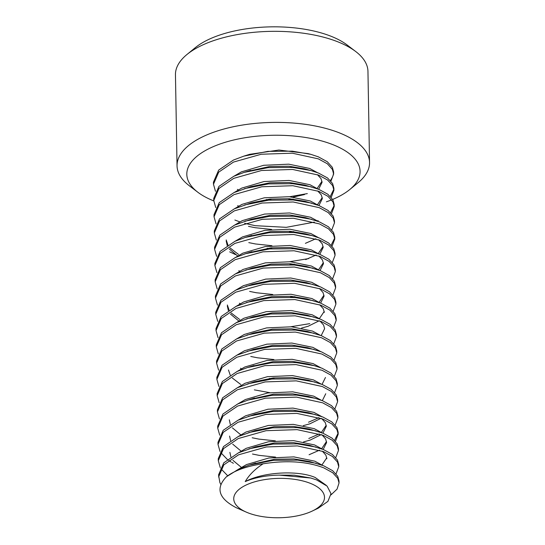 <?xml version="1.0" encoding="UTF-8"?>
<svg xmlns="http://www.w3.org/2000/svg" width="545" height="545" viewBox="0 0 545 545"><rect width="100%" height="100%" fill="white"/><g stroke="black" fill="none" stroke-linecap="round" stroke-linejoin="round"><path stroke-width="0.82" d="M332.668 199.422A86.641 37.571 179 0 0 349.699 189.585A86.641 37.571 179 0 0 337.989 146.857A86.641 37.571 179 0 0 223.116 142.96A86.641 37.571 179 0 0 197.828 192.242A86.641 37.571 179 0 0 208.898 198.809A86.641 37.571 179 0 0 213.769 200.914M326.394 201.827A86.641 37.571 179 0 0 331.612 199.858M197.828 192.242L189.272 185.722A96.267 41.747 -1 0 1 177.043 165.844A96.267 41.747 -1 0 1 238.594 125.711A96.267 41.747 -1 0 1 345.012 135.296A96.267 41.747 -1 0 1 369.544 162.478A96.267 41.747 -1 0 1 358.017 182.779L349.699 189.585M186.983 54.48L195.301 47.667A86.641 37.571 -1 0 1 336.102 38.443A86.641 37.571 -1 0 1 347.172 45.017L355.728 51.537A96.267 41.747 179 0 0 343.425 44.234A96.267 41.747 179 0 0 186.983 54.48A96.267 41.747 179 0 0 175.456 74.774L177.043 165.844M369.544 162.478L367.957 71.415A96.267 41.747 179 0 0 355.728 51.537M245.311 511.68A45.385 19.681 179 0 0 246.401 512.171A45.385 19.681 179 0 0 312.319 511.019A45.385 19.681 179 0 0 312.932 484.464A45.385 19.681 179 0 0 248.854 483.831A45.385 19.681 179 0 0 245.311 511.68M312.319 511.019L318.266 508.172L327.913 501.38L330.999 493.675L327.102 486.113L316.543 479.893L310.793 478.019L279.401 475.131A48.444 21.01 179 0 0 245.23 481.603C249.113 474.94 255.074 469.007 263.126 463.795A60.168 26.092 179 0 0 226.413 476.786C215.357 488.225 218.64 498.532 236.258 507.715L246.401 512.171M317.428 174.659L321.046 178.692L322.061 182.337L318.641 189.258M293.217 199.102L288.768 199.647M271.124 199.94L266.307 199.538M233.914 176.233L241.387 171.866L263.739 165.285L288.748 164.174L309.71 168.473L317.394 172.622M321.972 181.322L317.142 188.481M304.539 194.551L293.183 197.072M238.281 189.871L237.395 189.394M245.23 481.603C263.548 471.82 297.958 470.103 315.105 477.447L326.21 485.302M239.023 468.945L246.497 464.578L268.849 457.998L293.857 456.887L314.819 461.186L322.504 465.335M322.259 451.11L325.869 455.143L326.884 458.788M238.737 452.684L246.217 448.317L268.562 441.736L293.571 440.626L314.54 444.924L322.224 449.073M326.796 457.773L321.966 464.933M321.972 434.849L325.583 438.882L326.605 442.526L323.185 449.448M238.451 436.416L245.931 432.056L268.276 425.475L293.292 424.364L314.254 428.663L321.938 432.812M326.51 441.511L321.686 448.671M319.547 450.156L309.083 454.741M321.686 418.58L325.297 422.62L326.319 426.265L322.899 433.186M321.257 434.583L310.153 440.088L303.558 441.913M238.172 420.154L245.645 415.794L267.997 409.213L293.006 408.103L313.968 412.401L321.652 416.55M326.23 425.25L321.4 432.41M319.268 433.895L308.797 438.48M320.971 418.322L309.867 423.826L303.272 425.652M237.886 403.893L245.366 399.533L267.711 392.952L292.72 391.841L313.688 396.14L321.373 400.289M318.982 417.633L308.518 422.218M325.753 393.742L322.333 400.664M237.6 387.631L245.08 383.271L267.425 376.69L292.44 375.58L313.402 379.879L321.087 384.027M325.467 377.481L322.047 384.402M237.32 371.37L244.794 367.01L267.145 360.429L292.154 359.319L313.116 363.617L320.801 367.766M269.68 392.652L254.331 389.866M274.251 378.823L269.434 378.421M237.034 355.108L244.514 350.748L266.859 344.168L291.868 343.057L312.837 347.356L320.521 351.505M241.401 368.754L240.515 368.27M236.748 338.847L244.228 334.487L266.573 327.906L291.589 326.796L312.551 331.094L320.235 335.243M319.983 321.012L323.594 325.052L324.616 328.696L321.196 335.611M236.469 322.586L243.942 318.226L266.294 311.645L291.303 310.534L312.265 314.833L319.949 318.982M319.704 304.75L323.314 308.79L324.329 312.435M319.268 320.746L308.163 326.257L301.569 328.083M236.183 306.324L243.663 301.964L266.008 295.383L291.016 294.273L311.985 298.565L319.67 302.72M324.241 311.42L319.411 318.573M319.418 288.489L323.028 292.529L324.05 296.173L320.63 303.088M235.896 290.063L243.377 285.703L265.722 279.115L290.737 278.011L311.699 282.303L319.384 286.459M323.955 295.158L319.132 302.312M240.27 303.701L239.378 303.224M294.92 296.678L290.471 297.223M235.617 273.801L243.09 269.441L265.442 262.853L290.451 261.75L311.413 266.042L319.097 270.197M318.852 255.966L322.463 260.006L323.478 263.651L320.058 270.565M235.331 257.54L242.811 253.173L265.156 246.592L290.165 245.488L311.134 249.78L318.818 253.936M323.389 262.629L318.559 269.789M239.698 271.178L238.812 270.702M318.566 239.705L322.177 243.744L323.199 247.389L319.779 254.304M294.354 264.155L289.906 264.693M235.045 241.278L242.525 236.911L264.87 230.331L289.885 229.22L310.848 233.519L318.532 237.668M323.103 246.367L318.28 253.527M316.141 255.012L305.677 259.604M271.975 248.724L267.159 248.329M234.766 225.017L242.239 220.65L264.591 214.069L289.599 212.959L310.561 217.257L318.246 221.406M315.862 238.751L305.391 243.343M293.789 231.625L289.334 232.17M234.479 208.755L241.96 204.389L264.305 197.808L289.313 196.697L310.282 200.996L317.967 205.145M317.715 190.92L321.325 194.96L322.347 198.598L318.927 205.52M234.193 192.494L241.673 188.127L264.018 181.546L289.034 180.436L309.996 184.735L317.68 188.883M322.252 197.583L317.428 204.743M238.567 206.133L237.674 205.656M279.401 475.131L294.177 475.185L310.793 478.019M252.703 464.095L274.673 459.251L293.891 458.924L309.683 461.533L323.696 465.805L332.668 470.696L337.73 476.303L338.997 480.949L339.038 482.979L337.055 489.124L330.978 494.901M220.868 484.491L219.867 482.577L218.545 474.913L223.777 462.828L238.54 452.772L255.407 446.839L274.387 442.99L293.612 442.663L309.403 445.272L323.417 449.543L332.382 454.428L337.45 460.041L338.718 464.687L338.752 466.718L336.047 473.85M241.353 467.365L232.974 460.396M230.889 456.928L229.874 452.35M220.303 467.739L218.293 460.689L218.259 458.652L223.498 446.566L238.254 436.511L255.121 430.577L274.108 426.728L293.326 426.401L309.117 429.004L323.13 433.282L332.096 438.166L337.164 443.78L338.431 448.419L338.465 450.456L335.768 457.589M241.067 451.103L232.695 444.134M230.61 440.667L229.588 436.089M220.016 451.478L218.014 444.427L217.973 442.39L223.212 430.305L237.967 420.25L254.842 414.316L273.822 410.467L293.04 410.14L308.831 412.742L322.844 417.014L331.816 421.905L336.878 427.518L338.145 432.158L338.186 434.195L335.482 441.327M240.788 434.842L232.408 427.866M230.324 424.405L229.309 419.827M251.565 399.049L273.536 394.205L292.76 393.871L308.552 396.481L315.024 398.252L322.565 400.752L331.53 405.644L336.599 411.25L337.866 415.896L337.9 417.933L335.195 425.066M219.451 418.955L217.441 411.897L217.407 409.867L222.646 397.782L237.402 387.727L254.27 381.793L273.256 377.944L292.474 377.61L308.266 380.219L322.279 384.491L331.244 389.382L336.313 394.989L337.58 399.635L337.614 401.672L334.916 408.798M251 366.526L272.97 361.682L292.188 361.349L307.979 363.958L314.451 365.722L321.993 368.229L330.965 373.121L336.027 378.727L337.294 383.373L337.335 385.41L334.63 392.536M218.886 386.432L216.876 379.375L216.842 377.344L222.074 365.259L236.837 355.197L253.704 349.27L272.684 345.421L291.909 345.087L307.7 347.696L321.714 351.968L330.679 356.859L335.747 362.466L337.014 367.112L337.048 369.149L334.344 376.275M240.801 384.532L232.354 378.046M230.222 375.137L228.484 370.021M218.6 370.171L216.59 363.113L216.556 361.083L221.795 348.998L236.55 338.935L253.418 333.009L272.405 329.16L291.623 328.826L307.414 331.435L321.427 335.706L330.393 340.598L335.461 346.204L336.728 350.851L336.762 352.881L334.065 360.013M218.313 353.909L216.31 346.852L216.27 344.822L221.508 332.736L236.264 322.674L253.139 316.747L272.118 312.898L291.337 312.564L307.128 315.173L321.141 319.445L330.113 324.336L335.175 329.943L336.442 334.589L336.483 336.619L333.778 343.752M218.034 337.648L216.024 330.59L215.99 328.56L221.222 316.475L235.985 306.413L252.853 300.486L271.832 296.637L291.057 296.303L306.849 298.912L320.862 303.184L329.827 308.075L334.896 313.682L336.163 318.328L336.197 320.358L333.492 327.491M238.799 321.005L230.419 314.036M228.335 310.568L227.32 305.997M217.748 321.387L215.738 314.329L215.704 312.299L220.943 300.213L235.699 290.151L252.567 284.224L271.553 280.375L290.771 280.041L306.562 282.651L320.576 286.922L329.541 291.813L334.61 297.42L335.877 302.066L335.911 304.096L333.213 311.229M239.664 319.486L231.216 313M229.091 310.091L227.347 304.975M217.462 305.125L215.459 298.067L215.418 296.037L220.657 283.952L235.413 273.89L252.287 267.963L271.267 264.107L290.485 263.78L306.276 266.389L320.29 270.661L329.262 275.552L334.323 281.159L335.591 285.805L335.631 287.835L332.927 294.968M249.011 252.696L270.981 247.846L290.206 247.519L305.997 250.128L312.469 251.892L320.01 254.399L328.976 259.291L334.044 264.897L335.311 269.543L335.345 271.574L332.641 278.706M248.724 236.435L270.702 231.584L289.92 231.257L305.711 233.866L312.183 235.631L319.724 238.138L328.69 243.029L333.758 248.636L335.025 253.282L335.059 255.312L332.361 262.445M237.661 255.959L229.288 248.99M227.204 245.522L226.182 240.945M216.61 256.341L214.607 249.283L214.566 247.246L219.805 235.161L234.561 225.105L251.436 219.179L270.415 215.323L289.633 214.996L305.425 217.605L319.438 221.876L328.41 226.768L333.472 232.374L334.739 237.021L334.78 239.051L332.075 246.183M238.526 254.44L230.079 247.955M227.953 245.046L226.216 239.929M216.331 240.079L214.321 233.022L214.287 230.985L219.519 218.899L234.282 208.844L251.15 202.91L270.129 199.061L289.354 198.734L305.146 201.343L319.159 205.615L328.124 210.506L333.193 216.113L334.46 220.759L334.494 222.789L331.789 229.922M216.045 223.818L214.035 216.76L214.001 214.723L219.24 202.638L233.996 192.583L250.864 186.649L269.85 182.8L289.068 182.473L304.859 185.082L318.873 189.353L327.838 194.245L332.906 199.852L334.174 204.498L334.208 206.528L331.51 213.66M247.594 171.382L269.564 166.538L288.782 166.211L304.573 168.821L311.045 170.585L318.587 173.092L327.559 177.977L332.62 183.59L333.887 188.236L333.928 190.266L331.224 197.399M263.126 463.795C286.813 460.096 307.012 461.445 323.737 467.835L332.702 472.726L337.764 478.333L339.038 482.979M215.479 191.288L213.47 184.237L213.436 182.2L218.668 170.115L233.43 160.06L243.881 156.122L267.847 151.374L292.263 151.163L310.766 154.324L318.307 156.824L327.272 161.715L332.341 167.329L333.608 171.968L333.642 174.005L330.938 181.138M333.567 172.99L333.479 173.664A60.168 26.092 179 0 1 330.359 180.484M213.47 184.237L218.702 172.152L233.464 162.09L261.225 154.242L292.297 153.193L318.341 158.861L327.307 163.752L332.375 169.359L333.642 174.005M333.853 189.251L330.304 196.391M317.892 204.368L317.272 204.627M215.759 207.556L213.756 200.499L218.988 188.413L233.751 178.351L261.511 170.503L292.583 169.454L318.627 175.122L327.593 180.014L332.654 185.62L333.928 190.266M334.133 205.513L330.59 212.652M318.178 220.63L317.551 220.889M314.37 222.108L286.288 227.333L255.176 225.678L244.596 223.341M239.8 221.87L234.875 220.03M214.035 216.76L219.274 204.675L234.03 194.613L261.798 186.772L292.863 185.716L318.907 191.384L327.879 196.275L332.941 201.882L334.208 206.528M271.648 229.452L255.21 227.708L248.5 226.359M214.321 233.022L219.553 220.936L234.316 210.874L262.077 203.033L293.149 201.977L319.193 207.645L328.158 212.536L333.227 218.143L334.494 222.789M271.928 245.713L255.496 243.969L248.786 242.62M334.705 238.036L331.156 245.175M318.743 253.159L318.123 253.418M214.607 249.283L219.839 237.198L234.602 227.136L262.363 219.294L293.435 218.245L319.479 223.906L328.444 228.798L333.506 234.404L334.78 239.051M308.627 258.603L289.729 261.695M235.474 254.583L229.69 251.858M216.896 272.602L214.887 265.544L220.126 253.459L234.881 243.397L262.649 235.556L293.714 234.507L319.758 240.168L328.73 245.059L333.792 250.666L335.059 255.312M217.183 288.864L215.173 281.806L220.405 269.721L235.167 259.665L262.928 251.817L294 250.768L320.044 256.429L329.01 261.321L334.078 266.927L335.345 271.574M272.779 294.498L256.348 292.754L249.637 291.405M215.459 298.067L220.691 285.982L235.454 275.927L263.215 268.079L294.286 267.03L320.331 272.691L329.296 277.582L334.358 283.189L335.631 287.835M215.738 314.329L220.977 302.243L235.733 292.188L263.501 284.34L294.566 283.291L320.61 288.952L329.582 293.844L334.644 299.45L335.911 304.096M309.764 323.648L290.866 326.741M216.024 330.59L221.256 318.505L236.019 308.45L263.78 300.602L294.852 299.552L320.896 305.214L329.861 310.105L334.93 315.719L336.197 320.358M216.31 346.852L221.542 334.766L236.305 324.711L264.066 316.863L295.138 315.814L321.182 321.475L330.147 326.366L335.209 331.98L336.483 336.619M273.917 359.55L257.478 357.799L250.775 356.457M216.59 363.113L221.829 351.028L236.584 340.972L264.352 333.124L295.417 332.075L321.461 337.743L330.434 342.628L335.495 348.241L336.762 352.881M216.876 379.375L222.108 367.289L236.871 357.234L264.632 349.386L295.703 348.337L321.748 354.005L330.713 358.896L335.781 364.503L337.048 369.149M219.165 402.694L217.162 395.636L222.394 383.551L237.157 373.495L264.918 365.647L295.99 364.598L322.034 370.266L330.999 375.158L336.061 380.764L337.335 385.41M217.441 411.897L222.68 399.812L237.436 389.757L265.204 381.909L296.269 380.86L322.313 386.528L331.285 391.419L336.347 397.026L337.614 401.672M219.737 435.217L217.728 428.166L222.959 416.073L237.722 406.018L265.483 398.17L296.555 397.121L322.599 402.789L331.564 407.68L336.633 413.287L337.9 417.933M275.334 440.857L258.902 439.113L252.192 437.764M338.111 433.18L334.562 440.319M322.149 448.297L321.53 448.555M218.014 444.427L223.246 432.335L238.008 422.28L265.769 414.432L296.841 413.382L322.885 419.05L331.851 423.942L336.912 429.549L338.186 434.195M275.62 457.119L259.182 455.375L252.478 454.026M218.293 460.689L223.532 448.603L238.288 438.541L266.055 430.693L297.12 429.644L323.165 435.312L332.137 440.203L337.198 445.81L338.465 450.456M218.579 476.95L223.811 464.865L238.574 454.803L266.335 446.955L297.406 445.905L323.451 451.573L332.416 456.465L337.484 462.071L338.752 466.718M213.756 200.499L213.715 198.462L218.954 186.376L233.71 176.321L244.167 172.383L268.133 167.635L292.542 167.424L311.045 170.585M244.453 188.645L268.419 183.897L292.829 183.685L311.331 186.846M244.732 204.906L268.699 200.165L293.115 199.947L311.617 203.108M245.018 221.168L268.985 216.426L293.394 216.208L311.897 219.369M214.887 265.544L214.853 263.514L220.091 251.422L234.847 241.367L245.304 237.429L269.271 232.688L293.68 232.47L312.183 235.631M215.173 281.806L215.139 279.776L220.371 267.684L235.133 257.628L245.584 253.691L269.55 248.949L293.966 248.731L312.469 251.892M245.87 269.952L269.836 265.211L294.245 264.993L312.748 268.154M246.156 286.214L270.122 281.472L294.532 281.254L313.034 284.415M246.435 302.475L270.402 297.734L294.818 297.516L313.321 300.677M246.722 318.736L270.688 313.995L295.097 313.784L313.6 316.938M247.008 334.998L270.974 330.256L295.383 330.045L313.886 333.199M247.287 351.259L271.253 346.518L295.669 346.307L314.172 349.461M217.162 395.636L217.121 393.606L222.36 381.52L237.116 371.465L247.573 367.521L271.539 362.779L295.949 362.568L314.451 365.722M247.859 383.782L271.826 379.041L296.235 378.83L314.738 381.984M217.728 428.166L217.693 426.129L222.925 414.043L237.688 403.988L248.139 400.044L272.105 395.302L296.521 395.091L315.024 398.252M248.425 416.312L272.391 411.564L296.8 411.352L315.303 414.513M233.376 463.257L231.754 462.351M230.991 461.901L228.764 460.457M227.381 459.469L220.623 452.479M248.711 432.573L272.677 427.825L297.086 427.614L315.589 430.775M227.667 475.731L220.909 468.741M248.99 448.835L272.956 444.086L297.372 443.875L315.875 447.036M226.413 476.786L238.819 469.034L249.276 465.096L273.243 460.348L297.652 460.137L316.154 463.298M247.048 155.196L249.699 154.317L278.911 150.045L308.136 153.608L310.766 154.324M332.866 170.387L333.479 173.664M307.339 193.604L289.729 196.731M255.694 463.1L249.276 465.096M254.556 398.054L248.139 400.044M253.99 365.531L247.573 367.521M252.001 251.701L245.584 253.691M251.715 235.44L245.304 237.429M250.584 170.387L244.167 172.383M249.699 154.317L243.881 156.122"/></g></svg>

